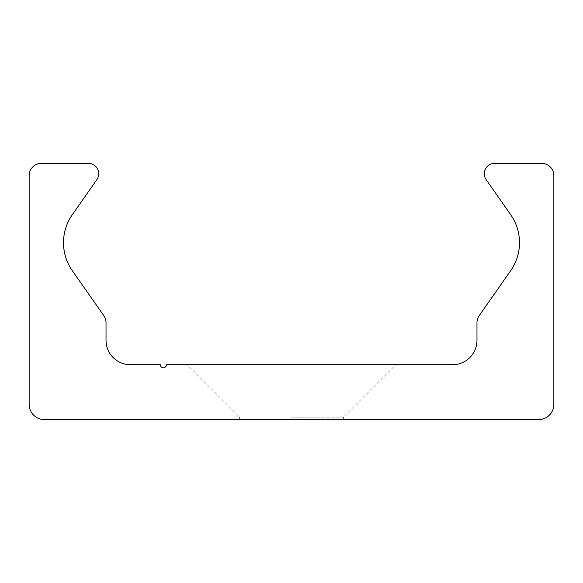 <?xml version="1.0" encoding="UTF-8"?>
<svg xmlns="http://www.w3.org/2000/svg" width="583" height="583" viewBox="0 0 583 583"><rect width="100%" height="100%" fill="white"/><g stroke="black" fill="none" stroke-linecap="round" stroke-linejoin="round"><path stroke-width="0.44" stroke-dasharray="2.92 2.19" d="M291.5 364.718L187.172 364.718L291.5 364.718M291.5 417.188L343.358 417.188L291.5 417.188M291.5 419.622L343.358 419.622L291.5 419.622M29.15 404.369A15.253 15.253 0 0 0 44.403 419.622L538.597 419.622A15.253 15.253 0 0 0 553.85 404.369L553.85 175.578A12.199 12.199 0 0 0 541.651 163.378L494.668 163.378A10.37 10.37 0 0 0 486.171 179.695L510.679 214.697A48.812 48.812 0 0 1 510.679 270.687L479.182 315.665A12.199 12.199 0 0 0 476.974 322.669L476.974 340.312A24.406 24.406 0 0 1 452.568 364.718L166.425 364.718A3.053 3.053 0 0 1 163.378 367.764A3.053 3.053 0 0 1 160.325 364.718L130.432 364.718A24.406 24.406 0 0 1 106.026 340.312L106.026 322.669A12.199 12.199 0 0 0 103.818 315.665L72.321 270.687A48.812 48.812 0 0 1 72.321 214.697L96.829 179.695A10.37 10.37 0 0 0 88.332 163.378L41.349 163.378A12.199 12.199 0 0 0 29.15 175.578L29.15 404.369M343.358 419.622L343.358 417.188L343.358 419.622L343.358 417.188L343.358 419.622L343.358 417.188L343.358 419.622L343.358 417.188L343.358 419.622L343.358 417.188L343.358 419.622L343.358 417.188L343.358 419.622L343.358 417.188L343.358 419.622L343.358 417.188L343.358 419.622L343.358 417.188L343.358 419.622L343.358 417.188L343.358 419.622L343.358 417.188L343.358 419.622L343.358 417.188L343.358 419.622L343.358 417.188L343.358 419.622L343.358 417.188L343.358 419.622L343.358 417.188L343.358 419.622L343.358 417.188L343.358 419.622L343.358 417.188L343.358 419.622L343.358 417.188L343.358 419.622L343.358 417.188L395.828 364.718M239.642 419.622L239.642 417.188L239.642 419.622L239.642 417.188L239.642 419.622L239.642 417.188L239.642 419.622L239.642 417.188L239.642 419.622L239.642 417.188L239.642 419.622L239.642 417.188L239.642 419.622L239.642 417.188L239.642 419.622L239.642 417.188L239.642 419.622L239.642 417.188L239.642 419.622L239.642 417.188L239.642 419.622L239.642 417.188L239.642 419.622L239.642 417.188L239.642 419.622L239.642 417.188L239.642 419.622L239.642 417.188L239.642 419.622L239.642 417.188L239.642 419.622L239.642 417.188L239.642 419.622L239.642 417.188L239.642 419.622L239.642 417.188L239.642 419.622L239.642 417.188L187.172 364.718"/><path stroke-width="0.87" d="M44.403 419.622A15.253 15.253 0 0 1 29.15 404.369L29.15 175.578A12.199 12.199 0 0 1 41.349 163.378L88.332 163.378A10.37 10.37 0 0 1 96.829 179.695L72.321 214.697A48.812 48.812 0 0 0 72.321 270.687L103.818 315.665A12.199 12.199 0 0 1 106.026 322.669L106.026 340.312A24.406 24.406 0 0 0 130.432 364.718L160.325 364.718A3.053 3.053 0 0 0 163.378 367.764A3.053 3.053 0 0 0 166.425 364.718L452.568 364.718A24.406 24.406 0 0 0 476.974 340.312L476.974 322.669A12.199 12.199 0 0 1 479.182 315.665L510.679 270.687A48.812 48.812 0 0 0 510.679 214.697L486.171 179.695A10.37 10.37 0 0 1 494.668 163.378L541.651 163.378A12.199 12.199 0 0 1 553.85 175.578L553.85 404.369A15.253 15.253 0 0 1 538.597 419.622L44.403 419.622"/></g></svg>
